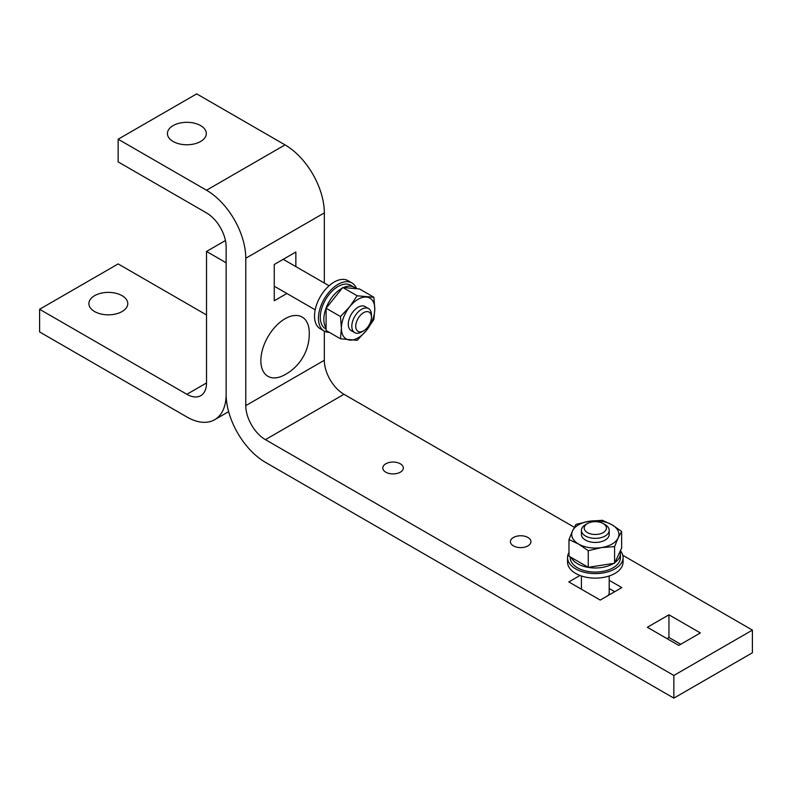 <?xml version="1.0" encoding="UTF-8"?>
<svg xmlns="http://www.w3.org/2000/svg" width="792" height="792" viewBox="0 0 792 792"><rect width="100%" height="100%" fill="white"/><g stroke="black" fill="none" stroke-linecap="round" stroke-linejoin="round"><path stroke-width="1.19" d="M260.855 360.657A34.214 19.76 120 0 0 283.348 375.537A46.649 46.649 0 0 0 309.187 330.779A34.214 19.76 120 0 0 285.051 318.75A34.214 19.76 120 0 0 260.855 360.657M353.153 331.214A13.89 8.019 -60 0 1 348.282 324.235A13.89 8.019 -60 0 1 358.103 307.227A13.89 8.019 -60 0 1 366.587 307.959M342.788 287.466L357.172 295.782L373.864 297.267L359.479 288.961L342.788 287.466L326.096 308.237L326.096 330.492L340.481 338.798L341.411 328.205A23.602 13.632 120 0 0 349.757 340.075A23.602 13.632 120 0 0 366.448 330.442A23.602 13.632 120 0 0 374.794 308.93L373.864 319.522L366.448 330.442L357.172 340.293L340.481 338.798M373.864 297.267L374.794 308.93A23.602 13.632 120 0 0 366.448 297.059A23.602 13.632 120 0 0 349.757 306.692L357.172 295.782M326.096 308.237L340.481 316.543L349.757 306.692A23.602 13.632 120 0 0 341.411 328.205L340.481 316.543M355.945 288.644A25.136 14.513 120 0 0 354.173 287.278A25.136 14.513 120 0 0 343.53 287.536M342.203 288.189A25.136 14.513 120 0 0 323.839 319.305A25.136 14.513 120 0 0 326.096 328.017M326.096 329.106L325.502 328.769A25.136 14.513 -60 0 1 320.305 317.265A25.136 14.513 -60 0 1 331.274 291.971A25.136 14.513 -60 0 1 350.638 285.239L354.173 287.278M356.568 288.704A27.77 16.038 120 0 0 351.955 282.952A27.77 16.038 120 0 0 330.561 290.397A27.77 16.038 120 0 0 318.433 318.344A27.77 16.038 120 0 0 324.185 331.056A27.77 16.038 120 0 0 329.323 332.353M324.185 331.056L320.265 328.789A27.77 16.038 -60 0 1 314.513 316.077A27.77 16.038 -60 0 1 326.631 288.13A27.77 16.038 -60 0 1 348.034 280.685L351.955 282.952M371.458 314.939A13.89 8.019 120 0 0 368.577 308.583A13.89 8.019 120 0 0 357.875 312.305A13.89 8.019 120 0 0 351.816 326.274A13.89 8.019 120 0 0 354.697 332.63A13.89 8.019 120 0 0 361.637 331.947L363.597 330.808A11.108 6.415 -60 0 1 355.747 326.274A11.108 6.415 -60 0 1 363.597 312.672A11.108 6.415 -60 0 1 371.458 317.206L371.458 314.939M371.458 317.206A11.108 6.415 -60 0 1 363.597 330.808M608.741 532.382A13.89 8.019 180 0 1 605.128 540.094A13.89 8.019 180 0 1 585.486 540.094L585.486 540.094A13.89 8.019 180 0 1 581.882 532.382M568.983 539.57L572.507 530.897A23.602 13.632 0 0 0 578.615 544.064A23.602 13.632 0 0 0 601.415 547.589A23.602 13.632 0 0 0 618.106 537.956L614.582 546.619L601.415 547.589L588.258 550.697L578.615 544.064L568.983 539.57L568.983 556.182L588.258 567.31L614.582 563.241L621.641 548.034L621.641 531.422L618.106 537.956A23.602 13.632 0 0 0 611.998 524.789L621.641 531.422M602.365 520.294L611.998 524.789A23.602 13.632 0 0 0 589.198 521.265L602.365 520.294M576.032 524.363L589.198 521.265A23.602 13.632 0 0 0 572.507 530.897L576.032 524.363M588.258 567.31L588.258 550.697M614.582 563.241L614.582 546.619M571.131 557.419A25.136 14.513 0 0 0 577.536 563.736A25.136 14.513 0 0 0 613.671 563.379M614.899 562.567A25.136 14.513 0 0 0 620.443 553.469L620.443 557.548A25.136 14.513 180 0 1 604.93 570.963A25.136 14.513 180 0 1 577.536 567.814A25.136 14.513 180 0 1 570.181 557.548L570.181 556.875M620.443 553.469A25.136 14.513 0 0 0 620.146 551.252M568.983 552.45A27.77 16.028 0 0 0 567.537 557.548A27.77 16.028 0 0 0 575.675 568.894A27.77 16.028 0 0 0 605.939 572.368A27.77 16.028 0 0 0 623.076 557.548A27.77 16.028 0 0 0 620.403 550.688M623.076 557.548L623.076 562.092A27.77 16.028 180 0 1 605.939 576.903A27.77 16.028 180 0 1 575.675 573.428A27.77 16.028 180 0 1 567.537 562.092L567.537 557.548M587.456 523.542L585.486 524.67A13.89 8.019 0 0 0 581.427 530.343A13.89 8.019 0 0 0 585.486 536.016A13.89 8.019 0 0 0 600.623 537.748A13.89 8.019 0 0 0 609.197 530.343A13.89 8.019 0 0 0 605.128 524.67L603.167 523.542A11.108 6.415 180 0 1 603.167 532.61A11.108 6.415 180 0 1 587.456 532.61A11.108 6.415 180 0 1 587.456 523.542A11.108 6.415 180 0 1 603.167 523.542L605.128 524.67M609.197 575.972L609.197 592.475A13.89 8.019 180 0 1 608.187 595.465M609.197 588.496L614.731 591.693M580.793 588.852L581.427 588.496M94.585 295.673A19.444 11.227 -0 0 0 88.892 303.603A19.444 11.227 -0 0 0 100.891 313.978A19.444 11.227 -0 0 0 122.077 311.543A19.444 11.227 -0 0 0 127.769 303.603A19.444 11.227 -0 0 0 115.771 293.238A19.444 11.227 -0 0 0 94.585 295.673M228.64 411.642L214.642 419.73A55.539 32.066 60 0 0 226.146 394.297L226.146 246.916A27.77 16.038 -120 0 0 206.514 212.909L118.147 161.895L118.147 139.214L206.514 190.228A55.539 32.066 -120 0 1 245.777 258.251L245.777 405.633A27.77 16.038 60 0 0 265.419 439.649L673.853 675.457L673.853 698.128L265.419 462.32A55.539 32.066 60 0 1 226.146 394.297L226.146 262.786L206.514 251.45L206.514 382.962A27.77 16.038 60 0 1 200.762 395.673A27.77 16.038 60 0 1 186.872 394.297L39.6 309.276L118.147 263.924L206.514 314.939M214.642 419.73A55.539 32.066 60 0 1 186.872 416.978L39.6 331.947L39.6 309.276M206.514 251.45L225.443 240.52M400.316 463.795A10.276 5.93 0 0 0 389.12 462.508A10.276 5.93 0 0 0 382.783 467.993A10.276 5.93 0 0 0 385.793 472.19A10.276 5.93 0 0 0 396.99 473.467A10.276 5.93 0 0 0 403.326 467.993A10.276 5.93 0 0 0 400.316 463.795M527.957 537.491A10.276 5.93 0 0 0 516.76 536.204A10.276 5.93 0 0 0 510.414 541.678A10.276 5.93 0 0 0 513.424 545.876A10.276 5.93 0 0 0 524.621 547.163A10.276 5.93 0 0 0 530.967 541.678A10.276 5.93 0 0 0 527.957 537.491M200.614 125.611A19.444 11.227 0 0 0 179.438 123.176A19.444 11.227 0 0 0 167.429 133.551A19.444 11.227 0 0 0 173.131 141.481A19.444 11.227 0 0 0 194.307 143.916A19.444 11.227 0 0 0 206.316 133.551A19.444 11.227 0 0 0 200.614 125.611M574.319 527.294L343.966 394.297A27.77 16.038 60 0 1 324.324 360.291L324.324 331.135M324.324 283.031L324.324 212.909A55.539 32.066 -120 0 0 285.051 144.886L196.693 93.872L118.147 139.214M673.853 698.128L752.4 652.786L752.4 630.105L622.799 555.281M680.724 644.282L668.943 637.481L666.983 638.609M673.853 675.457L752.4 630.105M580.001 575.467L568.804 581.932L600.217 600.069L621.819 587.595L609.197 580.308M647.341 627.274L678.764 645.411L700.366 632.947L668.943 614.8L647.341 627.274M295.852 266.597L295.852 252.024L274.25 264.488L274.25 300.772L286.882 293.486M668.943 637.481L668.943 614.8M186.872 394.297L206.514 382.962M206.514 190.228L285.051 144.886M265.419 439.649L343.966 394.297M245.777 405.633L324.324 360.291M245.777 258.251L324.324 212.909M283.229 259.311L329.066 285.773M365.043 306.544L368.577 308.583M274.25 286.189L315.176 309.82M351.163 330.591L354.697 332.63M581.427 589.218L581.427 575.972M581.427 534.422L581.427 530.343M609.197 534.422L609.197 530.343"/></g></svg>
